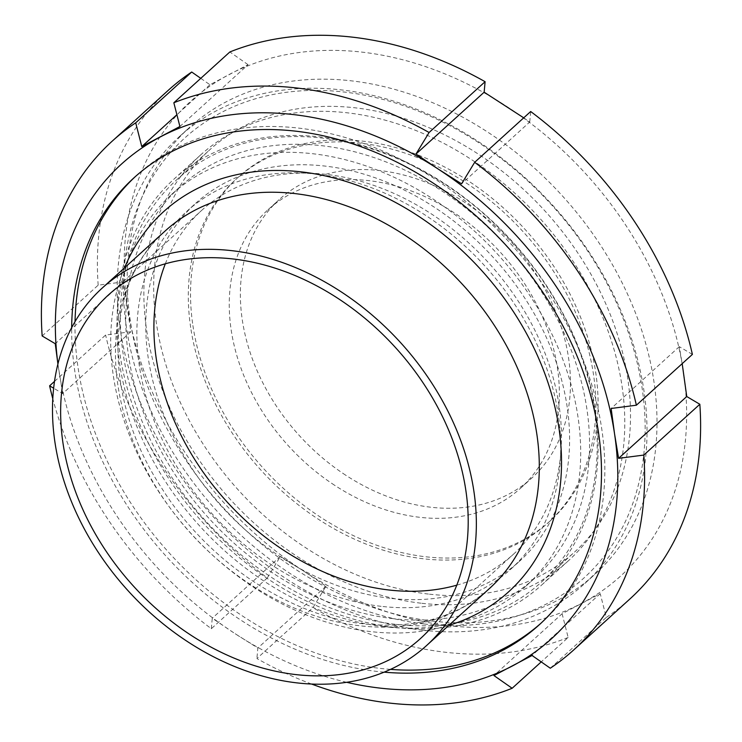 <?xml version="1.0" encoding="UTF-8"?>
<svg xmlns="http://www.w3.org/2000/svg" width="742" height="742" viewBox="0 0 742 742"><rect width="100%" height="100%" fill="white"/><g stroke="black" fill="none" stroke-linecap="round" stroke-linejoin="round"><path stroke-width="0.56" stroke-dasharray="3.71 2.78" d="M192.901 325.506A232.07 177.18 -132.2 0 0 339.298 528.434A232.07 177.18 -132.2 0 0 550.221 520.865A232.07 177.18 -132.2 0 0 525.549 229.946A232.07 177.18 -132.2 0 0 238.405 177.078A232.07 177.18 -132.2 0 0 192.901 325.506M334.521 485.212A187.976 143.512 47.8 0 1 268.029 209.736A187.976 143.512 47.8 0 1 500.618 252.558A187.976 143.512 47.8 0 1 520.596 488.208A187.976 143.512 47.8 0 1 334.521 485.212M390.487 669.386A301.688 230.326 47.8 0 1 380.284 668.403A301.688 230.326 47.8 0 1 243.96 616.964A301.688 230.326 47.8 0 1 75.044 321.601M135.582 176.364A301.688 230.326 47.8 0 1 137.242 174.843A301.688 230.326 47.8 0 1 510.524 243.571A301.688 230.326 47.8 0 1 542.597 621.777A301.688 230.326 47.8 0 1 540.918 623.271M384.124 672.159A301.688 230.326 47.8 0 1 240.631 619.978A301.688 230.326 47.8 0 1 71.668 327.658M432.456 621.082A301.688 230.326 47.8 0 1 130.258 320.479A301.688 230.326 47.8 0 1 189.414 127.522A301.688 230.326 47.8 0 1 562.705 196.25A301.688 230.326 47.8 0 1 594.769 574.447A301.688 230.326 47.8 0 1 432.456 621.082M422.467 630.144A301.688 230.326 47.8 0 1 151.155 426.39A301.688 230.326 47.8 0 1 179.425 136.584A301.688 230.326 47.8 0 1 552.707 205.311A301.688 230.326 47.8 0 1 584.779 583.509A301.688 230.326 47.8 0 1 422.467 630.144M550.286 668.217L606.288 617.418L600.232 593.674L562.093 613.727L493.931 675.545M600.232 593.674L532.07 655.492M562.093 613.727L568.159 637.471L541.224 661.892M692.388 354.407L679.301 346.662L682.186 363.654M679.301 346.662L611.139 408.48M523.722 117.83L529.742 122.003L461.58 183.831M529.742 122.003L530.688 111.513M200.776 78.337L209.93 84.736L248.069 64.684L179.907 126.511M209.93 84.736L176.893 114.704M248.069 64.684L229.853 51.968M54.5 381.397L105.624 335.032L130.861 331.748L123.413 281.886L55.251 343.713M130.861 331.748L62.699 393.575L53.637 388.205M57.913 363.997L62.699 393.575M123.413 281.886L98.176 285.169L42.164 335.968M568.159 637.471A343.453 262.223 47.8 0 1 312.911 607.726L326.007 586.217L303.552 571.006A320.247 244.508 47.8 0 1 127.466 306.52A320.247 244.508 47.8 0 1 229.334 74.413A320.247 244.508 47.8 0 1 507.278 106.802A320.247 244.508 47.8 0 1 683.363 371.288A320.247 244.508 47.8 0 1 581.496 603.394A320.247 244.508 47.8 0 1 303.552 571.006L280.42 556.407L267.324 577.916A343.453 262.223 47.8 0 1 105.624 335.032M98.176 285.169A343.453 262.223 47.8 0 1 168.267 90.311M311.575 684.041A343.453 262.223 47.8 0 1 256.899 658.525L312.911 607.726M267.324 577.916L211.312 628.715A343.453 262.223 47.8 0 1 52.784 398.704M346.69 682.297A320.247 244.508 47.8 0 1 234.722 633.436L257.845 648.035L256.899 658.525M211.312 628.715L212.258 618.225L234.722 633.436A320.247 244.508 47.8 0 1 58.637 368.941A320.247 244.508 47.8 0 1 57.932 363.932M326.007 586.217L257.845 648.035M280.42 556.407L212.258 618.225M629.745 599.119A343.453 262.223 47.8 0 1 606.288 617.418M345.624 475.14A187.976 143.512 47.8 0 1 279.131 199.672A187.976 143.512 47.8 0 1 511.72 242.486A187.976 143.512 47.8 0 1 531.699 478.136A187.976 143.512 47.8 0 1 345.624 475.14M424.062 623.966A297.041 226.783 -132.2 0 0 587.71 251.084A297.041 226.783 -132.2 0 0 141.184 199.051A297.041 226.783 -132.2 0 0 424.062 623.966M420.964 603.19A273.835 209.068 47.8 0 1 174.695 418.256A273.835 209.068 47.8 0 1 200.349 155.199A273.835 209.068 47.8 0 1 539.184 217.582A273.835 209.068 47.8 0 1 568.289 560.869A273.835 209.068 47.8 0 1 420.964 603.19M394.317 627.361A273.835 209.068 47.8 0 1 148.048 442.418A273.835 209.068 47.8 0 1 173.711 179.36A273.835 209.068 47.8 0 1 512.537 241.744A273.835 209.068 47.8 0 1 541.651 585.039A273.835 209.068 47.8 0 1 394.317 627.361M393.01 618.633A264.087 201.629 47.8 0 1 155.505 440.275A264.087 201.629 47.8 0 1 180.26 186.585A264.087 201.629 47.8 0 1 507.027 246.743A264.087 201.629 47.8 0 1 535.103 577.814A264.087 201.629 47.8 0 1 393.01 618.633M384.133 626.684A264.087 201.629 47.8 0 1 146.628 448.335A264.087 201.629 47.8 0 1 171.374 194.636A264.087 201.629 47.8 0 1 498.142 254.803A264.087 201.629 47.8 0 1 526.217 585.874A264.087 201.629 47.8 0 1 384.133 626.684M381.091 606.325A241.345 184.266 47.8 0 1 164.038 443.336A241.345 184.266 47.8 0 1 186.659 211.489A241.345 184.266 47.8 0 1 485.287 266.461A241.345 184.266 47.8 0 1 510.941 569.021A241.345 184.266 47.8 0 1 381.091 606.325M389.967 598.275A241.345 184.266 47.8 0 1 172.923 435.276A241.345 184.266 47.8 0 1 195.536 203.429A241.345 184.266 47.8 0 1 494.163 258.411A241.345 184.266 47.8 0 1 519.817 560.971A241.345 184.266 47.8 0 1 389.967 598.275M165.318 263.809A232.07 177.18 47.8 0 1 201.768 210.301A232.07 177.18 47.8 0 1 488.913 263.169A232.07 177.18 47.8 0 1 513.585 554.098A232.07 177.18 47.8 0 1 456.784 585.169M428.422 594.064A271.516 207.296 47.8 0 1 184.239 410.697A271.516 207.296 47.8 0 1 209.68 149.865A271.516 207.296 47.8 0 1 545.639 211.72A271.516 207.296 47.8 0 1 574.503 552.104A271.516 207.296 47.8 0 1 428.422 594.064M190.685 327.519A232.07 177.18 47.8 0 1 236.188 179.091A232.07 177.18 47.8 0 1 523.333 231.958A232.07 177.18 47.8 0 1 547.995 522.878A232.07 177.18 47.8 0 1 337.072 530.447A232.07 177.18 47.8 0 1 190.685 327.519M395.115 624.272A271.516 207.296 47.8 0 1 150.932 440.906A271.516 207.296 47.8 0 1 176.383 180.074A271.516 207.296 47.8 0 1 512.332 241.929A271.516 207.296 47.8 0 1 541.196 582.312A271.516 207.296 47.8 0 1 395.115 624.272M165.234 230.91C104.789 282.479 100.893 395.857 161.793 488.292C208.02 561.88 289.723 616.12 364.303 623.939C415.381 629.133 457.118 617.298 489.516 588.452A241.345 184.266 47.8 0 1 359.666 625.756A241.345 184.266 47.8 0 1 142.622 462.776A241.345 184.266 47.8 0 1 165.216 230.929M124.545 267.816A256.686 195.981 -132.2 0 0 370.462 631.563A256.686 195.981 -132.2 0 0 448.827 625.358M539.258 624.792L542.597 621.777M133.912 177.867L137.242 174.843M584.779 583.509L594.769 574.447M179.425 136.584L189.414 127.522M520.596 488.208L531.699 478.136M268.029 209.736L279.131 199.672M541.651 585.039L568.289 560.869M173.711 179.36L200.349 155.199M526.217 585.874L535.103 577.814M171.374 194.636L180.26 186.585M510.941 569.021L519.817 560.971M186.659 211.489L195.536 203.429M420.334 638.677L513.585 554.098M108.517 294.88L201.768 210.301M238.405 177.078L236.188 179.091M550.221 520.865L547.995 522.878M541.196 582.312L574.503 552.104M176.383 180.074L209.68 149.865"/><path stroke-width="1.11" d="M75.044 321.601A301.688 230.326 47.8 0 1 135.582 176.364M540.918 623.271A301.688 230.326 47.8 0 1 390.487 669.386M71.668 327.658A301.688 230.326 47.8 0 1 133.912 177.867A301.688 230.326 47.8 0 1 507.194 246.594A301.688 230.326 47.8 0 1 539.258 624.792A301.688 230.326 47.8 0 1 384.124 672.159M541.224 661.892L512.147 688.27L493.931 675.545L532.07 655.492L550.286 668.217A343.453 262.223 47.8 0 0 573.733 649.918L629.745 599.119A343.453 262.223 47.8 0 0 699.836 404.269L643.824 455.069L618.587 458.343L614.534 433.718L611.139 408.48L636.376 405.206L692.388 354.407A343.453 262.223 47.8 0 0 530.688 111.513L474.676 162.312L461.58 183.831L438.448 169.222L415.993 154.021L429.089 132.503L485.101 81.703L484.155 92.194L523.722 117.83M682.186 363.654L686.749 396.525L618.587 458.343M686.749 396.525L699.836 404.269M484.155 92.194L415.993 154.021M176.893 114.704L141.768 146.564L135.712 122.82L191.714 72.02L200.776 78.337M485.101 81.703A343.453 262.223 47.8 0 0 229.853 51.968L173.841 102.767L179.907 126.511L141.768 146.564M135.712 122.82A343.453 262.223 47.8 0 0 112.255 141.11A343.453 262.223 47.8 0 0 42.164 335.968L55.251 343.713L57.913 363.997M53.637 388.205L49.612 385.831L54.5 381.397M112.255 141.11L168.267 90.311A343.453 262.223 47.8 0 1 191.714 72.02M512.147 688.27A343.453 262.223 47.8 0 1 311.575 684.041M52.784 398.704A343.453 262.223 47.8 0 1 49.612 385.831M173.841 102.767A343.453 262.223 47.8 0 1 429.089 132.503M474.676 162.312A343.453 262.223 47.8 0 1 636.376 405.206M57.932 363.932A320.247 244.508 47.8 0 1 160.504 136.834A320.247 244.508 47.8 0 1 438.448 169.222A320.247 244.508 47.8 0 1 614.534 433.718A320.247 244.508 47.8 0 1 512.666 665.824A320.247 244.508 47.8 0 1 346.69 682.297M643.824 455.069A343.453 262.223 47.8 0 1 573.733 649.918M296.717 682.853A241.345 184.266 47.8 0 1 79.663 519.854A241.345 184.266 47.8 0 1 102.285 288.007A241.345 184.266 47.8 0 1 400.912 342.99A241.345 184.266 47.8 0 1 426.567 645.549A241.345 184.266 47.8 0 1 296.717 682.853M456.784 585.169A232.07 177.18 47.8 0 1 388.725 589.964A232.07 177.18 47.8 0 1 165.318 263.809M295.474 674.543A232.07 177.18 47.8 0 1 86.768 517.814A232.07 177.18 47.8 0 1 108.517 294.88A232.07 177.18 47.8 0 1 395.662 347.748A232.07 177.18 47.8 0 1 420.334 638.677A232.07 177.18 47.8 0 1 295.474 674.543M165.216 230.929A241.345 184.266 47.8 0 1 463.843 285.874A241.345 184.266 47.8 0 1 489.516 588.452L426.567 645.549M448.827 625.358A256.686 195.981 -132.2 0 0 481.28 270.088A256.686 195.981 -132.2 0 0 124.545 267.816M102.285 288.007L165.234 230.91"/></g></svg>
